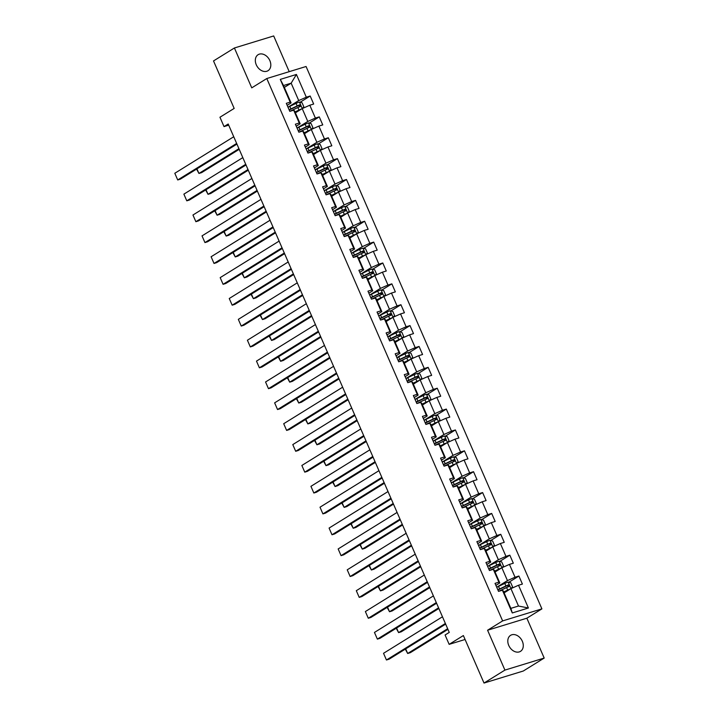 <?xml version="1.0" encoding="UTF-8"?>
<svg xmlns="http://www.w3.org/2000/svg" width="719" height="719" viewBox="0 0 719 719"><rect width="100%" height="100%" fill="white"/><g stroke="black" fill="none" stroke-linecap="round" stroke-linejoin="round"><path stroke-width="1.08" d="M256.27 64.782A9.419 7.001 58.2 0 0 268.025 70.705A9.419 7.001 58.2 0 0 269.859 60.621A9.419 7.001 58.2 0 0 258.112 54.698A9.419 7.001 58.2 0 0 256.27 64.782M508.746 645.428A9.419 7.001 58.2 0 0 520.493 651.351A9.419 7.001 58.2 0 0 522.336 641.267A9.419 7.001 58.2 0 0 510.58 635.344A9.419 7.001 58.2 0 0 508.746 645.428M289.218 71.657L273.687 35.95L234.412 47.984L213.516 60.935L234.169 108.425L219.951 117.233L224.022 126.598L228.705 125.169M541.901 608.876L306.069 66.499L266.794 78.533L502.626 620.91L541.901 608.876L526.856 618.196L487.581 630.23L504.918 670.099L544.193 658.065L526.856 618.196M544.193 658.065L523.297 671.016L484.013 683.05L463.369 635.551L449.15 644.359L465.076 639.488M504.918 670.099L484.013 683.05M284.338 87.403L291.159 83.179L283.511 85.525L291.078 102.916L290.17 102.143L286.297 103.329L289.793 111.355L293.667 110.169L299.248 123.012L295.374 124.198L298.861 132.224L302.744 131.038L308.325 143.881L304.452 145.076L307.939 153.102L311.812 151.916L317.403 164.759L313.529 165.945L317.016 173.971L320.89 172.785L326.471 185.628L322.597 186.814L326.093 194.84L329.967 193.654L335.548 206.497L331.675 207.683L335.162 215.709L339.035 214.523L344.626 227.366L340.752 228.552L344.239 236.587L348.113 235.392L353.703 248.244L349.82 249.43L353.317 257.456L357.19 256.27L362.771 269.113L358.898 270.299L362.394 278.325L366.268 277.139L371.849 289.982L367.975 291.168L371.462 299.194L375.336 298.008L380.926 310.851L377.053 312.037L380.54 320.063L384.413 318.877L390.004 331.72L386.121 332.915L389.617 340.941L393.491 339.754L399.072 352.598L395.198 353.784L398.686 361.81L402.568 360.623L408.149 373.467L404.276 374.653L407.763 382.679L411.636 381.492L417.227 394.336L413.353 395.522L416.84 403.548L420.714 402.361L426.295 415.205L422.421 416.391L425.918 424.426L429.791 423.23L435.372 436.082L431.499 437.269L434.986 445.295L438.869 444.108L444.45 456.951L440.576 458.138L444.063 466.164L447.937 464.977L453.527 477.82L449.654 479.007L453.141 487.033L457.014 485.846L462.596 498.689L458.722 499.876L462.218 507.902L466.092 506.715L471.673 519.558L467.799 520.754L471.287 528.78L475.16 527.593L480.75 540.436L476.877 541.623L480.364 549.649L484.238 548.462L489.828 561.305L485.945 562.492L489.441 570.518L493.315 569.331L498.896 582.174L495.023 583.361L498.519 591.386L502.392 590.2L512.279 612.947L528.411 608.004L518.498 606.027L510.93 588.627L504.109 592.86M290.17 102.143L280.284 79.396L296.417 74.452L306.312 97.2L310.186 96.013L300.12 102.251M528.411 608.004L518.525 585.257L522.398 584.071L518.911 576.045L515.038 577.231L509.447 564.388L513.321 563.202L509.834 555.176L505.96 556.362L500.37 543.519L504.253 542.333L500.757 534.298L496.883 535.493L491.302 522.65L495.175 521.455L491.679 513.429L487.806 514.615L482.224 501.772L486.098 500.586L482.611 492.56L478.737 493.746L473.147 480.903L477.021 479.717L473.533 471.691L469.66 472.877L464.079 460.034L467.952 458.848L464.456 450.822L460.582 452.008L455.001 439.165L458.875 437.979L455.388 429.944L451.505 431.13L445.924 418.287L449.797 417.101L446.31 409.075L442.437 410.261L436.846 397.418L440.72 396.232L437.233 388.206L433.359 389.392L427.778 376.549L431.652 375.363L428.156 367.337L424.282 368.523L418.701 355.68L422.574 354.494L419.087 346.459L415.214 347.654L409.623 334.811L413.497 333.616L410.01 325.59L406.136 326.777L400.546 313.933L404.429 312.747L400.932 304.721L397.059 305.908L391.478 293.064L395.351 291.878L391.855 283.852L387.981 285.039L382.4 272.195L386.274 271.009L382.787 262.983L378.913 264.17L373.323 251.326L377.196 250.14L373.709 242.105L369.836 243.292L364.254 230.448L368.128 229.262L364.632 221.236L360.758 222.423L355.177 209.58L359.051 208.393L355.563 200.367L351.681 201.554L346.1 188.711L349.973 187.524L346.486 179.498L342.612 180.685L337.022 167.842L340.896 166.655L337.409 158.62L333.535 159.816L327.954 146.973L331.827 145.777L328.331 137.751L324.458 138.938L318.877 126.095L322.75 124.908L319.263 116.882L315.38 118.069L309.799 105.226L313.673 104.039L310.186 96.013M449.15 644.359L445.079 634.994L449.258 632.405L228.202 124.01L224.022 126.598M293.667 110.169L294.565 110.942L300.156 123.785L296.246 126.202M295.383 112.829L302.214 108.596L307.795 121.439L297.064 128.09M300.156 123.785L299.248 123.012M309.799 105.226L302.214 108.596M315.38 118.069L307.795 121.439M302.744 131.038L303.643 131.811L309.224 144.654L305.323 147.071M304.461 133.698L311.282 129.474L316.872 142.317L306.141 148.959M309.224 144.654L308.325 143.881M318.877 126.095L311.282 129.474M324.458 138.938L316.872 142.317M311.812 151.916L312.72 152.68L318.301 165.523L314.401 167.949M313.538 154.567L320.359 150.343L325.941 163.186L315.219 169.837M318.301 165.523L317.403 164.759M327.954 146.973L320.359 150.343M333.535 159.816L325.941 163.186M320.89 172.785L321.788 173.558L327.379 186.401L323.469 188.818M322.615 175.436L329.437 171.212L335.018 184.055L324.287 190.706M327.379 186.401L326.471 185.628M337.022 167.842L329.437 171.212M342.612 180.685L335.018 184.055M329.967 193.654L330.866 194.427L336.456 207.27L332.546 209.687M331.684 196.314L338.514 192.081L344.095 204.924L333.364 211.575M336.456 207.27L335.548 206.497M346.1 188.711L338.514 192.081M351.681 201.554L344.095 204.924M339.035 214.523L339.943 215.296L345.524 228.139L341.624 230.556M340.761 217.183L347.583 212.95L353.173 225.802L342.442 232.444M345.524 228.139L344.626 227.366M355.177 209.58L347.583 212.95M360.758 222.423L353.173 225.802M348.113 235.392L349.021 236.165L354.602 249.008L350.692 251.434M349.838 238.052L356.66 233.828L362.241 246.671L351.519 253.313M354.602 249.008L353.703 248.244M364.254 230.448L356.66 233.828M369.836 243.292L362.241 246.671M357.19 256.27L358.089 257.034L363.679 269.886L359.77 272.303M358.916 258.921L365.737 254.697L371.319 267.54L360.587 274.191M363.679 269.886L362.771 269.113M373.323 251.326L365.737 254.697M378.913 264.17L371.319 267.54M366.268 277.139L367.166 277.911L372.748 290.755L368.847 293.172M367.984 279.799L374.806 275.566L380.396 288.409L369.665 295.06M372.748 290.755L371.849 289.982M382.4 272.195L374.806 275.566M387.981 285.039L380.396 288.409M375.336 298.008L376.244 298.78L381.825 311.624L377.924 314.041M377.062 300.668L383.883 296.435L389.473 309.278L378.742 315.929M381.825 311.624L380.926 310.851M391.478 293.064L383.883 296.435M397.059 305.908L389.473 309.278M384.413 318.877L385.321 319.649L390.902 332.493L386.993 334.91M386.139 321.537L392.96 317.313L398.542 330.156L387.82 336.798M390.902 332.493L390.004 331.72M400.546 313.933L392.96 317.313M406.136 326.777L398.542 330.156M393.491 339.754L394.389 340.518L399.98 353.362L396.07 355.788M395.216 342.406L402.038 338.182L407.619 351.025L396.888 357.676M399.98 353.362L399.072 352.598M409.623 334.811L402.038 338.182M415.214 347.654L407.619 351.025M402.568 360.623L403.467 361.396L409.048 374.24L405.148 376.657M404.285 363.275L411.106 359.051L416.696 371.894L405.965 378.545M409.048 374.24L408.149 373.467M418.701 355.68L411.106 359.051M424.282 368.523L416.696 371.894M411.636 381.492L412.544 382.265L418.125 395.108L414.225 397.526M413.362 384.153L420.184 379.92L425.765 392.763L415.043 399.413M418.125 395.108L417.227 394.336M427.778 376.549L420.184 379.92M433.359 389.392L425.765 392.763M420.714 402.361L421.613 403.134L427.203 415.977L423.293 418.395M422.439 405.022L429.261 400.789L434.842 413.641L424.12 420.282A11.252 1.447 156.5 0 1 425.927 419.438L432.182 416.445A3.901 0.503 156.5 0 1 435.48 415.124L438.186 415.807L439.929 419.824L438.599 421.55M427.203 415.977L426.295 415.205M436.846 397.418L429.261 400.789M442.437 410.261L434.842 413.641M429.791 423.23L430.69 424.003L436.28 436.846L432.371 439.273M431.508 425.891L438.338 421.667L443.92 434.51L433.189 441.151M436.28 436.846L435.372 436.082M445.924 418.287L438.338 421.667M451.505 431.13L443.92 434.51M438.869 444.108L439.767 444.872L445.349 457.724L441.448 460.142M440.585 446.76L447.407 442.536L452.997 455.379L442.266 462.029A11.252 1.447 156.5 0 1 444.072 461.176L450.337 458.183A3.901 0.503 156.5 0 1 453.635 456.862L456.34 457.554L458.084 461.562L456.745 463.288M445.349 457.724L444.45 456.951M455.001 439.165L447.407 442.536M460.582 452.008L452.997 455.379M447.937 464.977L448.845 465.75L454.426 478.593L450.516 481.011M449.663 467.638L456.484 463.404L462.065 476.248L451.343 482.898M454.426 478.593L453.527 477.82M464.079 460.034L456.484 463.404M469.66 472.877L462.065 476.248M457.014 485.846L457.913 486.619L463.503 499.462L459.594 501.88M458.74 488.507L465.561 484.273L471.143 497.117L460.412 503.767M463.503 499.462L462.596 498.689M473.147 480.903L465.561 484.273M478.737 493.746L471.143 497.117M466.092 506.715L466.991 507.488L472.572 520.331L468.671 522.749M467.808 509.376L474.639 505.151L480.22 517.995L469.489 524.636M472.572 520.331L471.673 519.558M482.224 501.772L474.639 505.151M487.806 514.615L480.22 517.995M475.16 527.593L476.068 528.357L481.649 541.2L477.749 543.627M476.886 530.245L483.707 526.02L489.297 538.864L478.566 545.514M481.649 541.2L480.75 540.436M491.302 522.65L483.707 526.02M496.883 535.493L489.297 538.864M484.238 548.462L485.145 549.235L490.726 562.078L486.817 564.496M485.963 551.114L492.785 546.889L498.366 559.733L487.644 566.383M490.726 562.078L489.828 561.305M500.37 543.519L492.785 546.889M505.96 556.362L498.366 559.733M493.315 569.331L494.214 570.104L499.804 582.947L495.894 585.365M495.04 571.991L501.862 567.758L507.443 580.601L496.712 587.252M499.804 582.947L498.896 582.174M509.447 564.388L501.862 567.758M515.038 577.231L507.443 580.601M502.392 590.2L503.291 590.973L510.85 608.364L512.279 612.947M518.525 585.257L510.93 588.627M487.581 630.23L502.626 620.91M234.412 47.984L251.749 87.853L266.794 78.533M510.85 608.364L518.498 606.027M291.078 102.916L287.169 105.334M287.995 107.221L298.718 100.57L291.159 83.179L296.417 74.452M283.511 85.525L280.284 79.396M306.312 97.2L298.718 100.57M518.911 576.045L508.845 582.282M509.834 555.176L499.768 561.413M500.757 534.298L490.691 540.535M491.679 513.429L481.622 519.666M482.611 492.56L472.545 498.797M473.533 471.691L463.467 477.928M464.456 450.822L454.39 457.059M455.388 429.944L445.322 436.181M446.31 409.075L436.244 415.312M437.233 388.206L427.167 394.443M428.156 367.337L418.09 373.574M419.087 346.459L409.021 352.696M410.01 325.59L399.944 331.827M400.932 304.721L390.866 310.959M391.855 283.852L381.789 290.09M382.787 262.983L372.721 269.221M373.709 242.105L363.643 248.343M364.632 221.236L354.566 227.474M355.563 200.367L345.497 206.605M346.486 179.498L336.42 185.736M337.409 158.62L327.343 164.858M328.331 137.751L318.265 143.989M319.263 116.882L309.197 123.12M445.376 623.472L386.445 659.988L389.096 659.179L445.663 624.119M442.464 616.776L383.533 653.301L386.445 659.988L383.533 653.301M511.191 588.519L512.53 586.794L510.787 582.776L508.081 582.084A3.901 0.503 156.5 0 0 504.783 583.415L498.519 586.398A11.252 1.447 156.5 0 0 496.73 587.288M509.205 589.697L503.839 592.222M510.355 588.987A3.901 0.503 156.5 0 0 507.695 590.101L503.731 591.989M447.658 628.712L407.673 653.481L410.324 652.672L447.937 629.359M498.779 591.306A11.252 1.447 -23.5 0 1 500.325 590.551L506.589 587.558A3.901 0.503 -23.5 0 1 508.989 586.542L508.288 584.942A3.901 0.503 156.5 0 0 505.888 585.958L499.624 588.942A11.252 1.447 156.5 0 0 497.836 589.832M497.943 590.083A9.338 1.204 -23.5 0 1 500.181 588.96L507.084 585.679L508.333 586.327M405.678 648.898L407.673 653.481L405.3 649.131M436.298 602.594L377.367 639.119L380.018 638.301L436.586 603.25M433.395 595.907L374.455 632.432L377.367 639.119L374.455 632.432M427.23 581.725L368.29 618.25L370.941 617.432L427.508 582.381M424.318 575.038L365.378 611.554L368.29 618.25L365.378 611.554M502.123 567.642L503.462 565.916L501.709 561.907L499.004 561.215A3.901 0.503 156.5 0 0 495.706 562.546L489.45 565.529A11.252 1.447 156.5 0 0 487.653 566.419M500.136 568.828L494.762 571.353M501.278 568.118A3.901 0.503 156.5 0 0 498.618 569.232L494.663 571.12M438.581 607.834L398.596 632.612L401.247 631.803L438.86 608.49M489.702 570.437A11.252 1.447 -23.5 0 1 491.248 569.682L497.512 566.689A3.901 0.503 -23.5 0 1 499.912 565.673L499.211 564.064A3.901 0.503 156.5 0 0 496.811 565.08L490.556 568.073A11.252 1.447 156.5 0 0 488.758 568.954M488.875 569.214A9.338 1.204 -23.5 0 1 491.113 568.091L498.015 564.81L499.256 565.458M396.6 628.029L398.596 632.612L396.223 628.262M493.045 546.773L494.384 545.047L492.641 541.03L489.936 540.346A3.901 0.503 156.5 0 0 486.637 541.668L480.373 544.66A11.252 1.447 156.5 0 0 478.584 545.541M491.059 547.959L485.685 550.484M492.2 547.249A3.901 0.503 156.5 0 0 489.54 548.363L485.586 550.251M429.504 586.965L389.518 611.743L392.179 610.925L429.791 587.621M480.634 549.568A11.252 1.447 -23.5 0 1 482.179 548.804L488.435 545.82A3.901 0.503 -23.5 0 1 490.834 544.804L490.142 543.196A3.901 0.503 156.5 0 0 487.743 544.211L481.478 547.204A11.252 1.447 156.5 0 0 479.69 548.085M479.798 548.345A9.338 1.204 -23.5 0 1 482.036 547.213L488.938 543.941L490.187 544.589M387.532 607.16L389.518 611.743L387.155 607.393M418.152 560.856L359.212 597.372L361.873 596.563L418.44 561.512M415.24 554.169L356.309 590.685L359.212 597.372L356.309 590.685M409.075 539.987L350.144 576.503L352.795 575.694L409.363 540.643M406.172 533.291L347.232 569.816L350.144 576.503L347.232 569.816M399.998 519.118L341.067 555.634L343.718 554.825L400.285 519.765M397.095 512.422L338.155 548.948L341.067 555.634L338.155 548.948M483.968 525.904L485.307 524.178L483.563 520.161L480.858 519.478A3.901 0.503 156.5 0 0 477.56 520.799L471.296 523.792A11.252 1.447 156.5 0 0 469.507 524.672M481.982 527.09L476.607 529.615M483.132 526.38A3.901 0.503 156.5 0 0 480.472 527.485L476.508 529.382M420.426 566.096L380.45 590.874L383.101 590.056L420.714 566.752M471.556 528.699A11.252 1.447 -23.5 0 1 473.102 527.935L479.366 524.951A3.901 0.503 -23.5 0 1 481.766 523.935L481.065 522.327A3.901 0.503 156.5 0 0 478.665 523.342L472.401 526.326A11.252 1.447 156.5 0 0 470.612 527.216M470.72 527.476A9.338 1.204 -23.5 0 1 472.958 526.344L479.861 523.072L481.11 523.72M378.455 586.291L380.45 590.874L378.077 586.524M474.891 505.035L476.23 503.309L474.486 499.292L471.781 498.609A3.901 0.503 156.5 0 0 468.482 499.93L462.227 502.914A11.252 1.447 156.5 0 0 460.43 503.803M472.913 506.221L467.539 508.737M474.055 505.511A3.901 0.503 156.5 0 0 471.394 506.616L467.431 508.504M411.358 545.227L371.372 569.996L374.024 569.187L411.636 545.883M462.479 507.821A11.252 1.447 -23.5 0 1 464.025 507.066L470.289 504.073A3.901 0.503 -23.5 0 1 472.689 503.057L471.988 501.458A3.901 0.503 156.5 0 0 469.588 502.473L463.333 505.457A11.252 1.447 156.5 0 0 461.535 506.347M461.652 506.598A9.338 1.204 -23.5 0 1 463.89 505.475L470.783 502.204L472.032 502.842M369.377 565.413L371.372 569.996L369 565.646M465.822 484.166L467.161 482.431L465.409 478.423L462.703 477.731A3.901 0.503 156.5 0 0 459.405 479.061L453.15 482.045A11.252 1.447 156.5 0 0 451.352 482.934M463.836 485.343L458.461 487.868M464.977 484.633A3.901 0.503 156.5 0 0 462.317 485.747L458.363 487.635M402.281 524.349L362.295 549.127L364.946 548.318L402.568 525.005M453.41 486.952A11.252 1.447 -23.5 0 1 454.947 486.197L461.212 483.204A3.901 0.503 -23.5 0 1 463.611 482.188L462.91 480.58A3.901 0.503 156.5 0 0 460.511 481.604L454.255 484.588A11.252 1.447 156.5 0 0 452.458 485.478M452.575 485.729A9.338 1.204 -23.5 0 1 454.812 484.606L461.715 481.326L462.955 481.973M360.3 544.544L362.295 549.127L359.922 544.777M454.759 464.474L449.384 466.999M455.909 463.764A3.901 0.503 156.5 0 0 453.24 464.878L449.285 466.766M393.203 503.48L353.218 528.258L355.878 527.449L393.491 504.136M444.333 466.083A11.252 1.447 -23.5 0 1 445.879 465.319L452.134 462.335A3.901 0.503 -23.5 0 1 454.534 461.319L453.842 459.711A3.901 0.503 156.5 0 0 451.442 460.726L445.178 463.719A11.252 1.447 156.5 0 0 443.389 464.6M443.497 464.86A9.338 1.204 -23.5 0 1 445.735 463.737L452.637 460.457L453.887 461.104M351.232 523.675L353.218 528.258L350.854 523.908M447.667 442.419L449.007 440.693L447.263 436.676L444.558 435.993A3.901 0.503 156.5 0 0 441.259 437.314L434.995 440.307A11.252 1.447 156.5 0 0 433.206 441.187M445.681 443.605L440.307 446.131M446.832 442.895A3.901 0.503 156.5 0 0 444.171 444.009L440.208 445.897M384.126 482.611L344.149 507.389L346.801 506.571L384.413 483.267M435.256 445.214A11.252 1.447 -23.5 0 1 436.801 444.45L443.066 441.466A3.901 0.503 -23.5 0 1 445.465 440.45L444.764 438.842A3.901 0.503 156.5 0 0 442.365 439.857L436.1 442.85A11.252 1.447 156.5 0 0 434.312 443.731M434.42 443.991A9.338 1.204 -23.5 0 1 436.658 442.859L443.56 439.588L444.809 440.235M342.154 502.806L344.149 507.389L341.777 503.039M436.613 422.736L431.238 425.262M437.754 422.026A3.901 0.503 156.5 0 0 435.094 423.132L431.13 425.028M375.057 461.742L335.072 486.52L337.723 485.702L375.336 462.398M426.178 424.336A11.252 1.447 -23.5 0 1 427.724 423.581L433.988 420.588A3.901 0.503 -23.5 0 1 436.388 419.572L435.687 417.973A3.901 0.503 156.5 0 0 433.287 418.988L427.032 421.972A11.252 1.447 156.5 0 0 425.235 422.862M425.351 423.123A9.338 1.204 -23.5 0 1 427.589 421.99L434.483 418.719L435.732 419.357M333.077 481.928L335.072 486.52L332.699 482.161M429.522 400.681L430.861 398.955L429.117 394.938L426.412 394.246A3.901 0.503 156.5 0 0 423.114 395.576L416.849 398.56A11.252 1.447 156.5 0 0 415.052 399.449M427.535 401.858L422.161 404.384M428.677 401.148A3.901 0.503 156.5 0 0 426.016 402.263L422.062 404.15M365.98 440.873L325.995 465.642L328.646 464.834L366.268 441.52M417.11 403.467A11.252 1.447 -23.5 0 1 418.656 402.712L424.911 399.719A3.901 0.503 -23.5 0 1 427.311 398.703L426.61 397.104A3.901 0.503 156.5 0 0 424.219 398.119L417.955 401.103A11.252 1.447 156.5 0 0 416.157 401.993M416.274 402.245A9.338 1.204 -23.5 0 1 418.512 401.121L425.414 397.841L426.664 398.488M323.999 461.059L325.995 465.642L323.631 461.292M420.444 379.803L421.783 378.077L420.04 374.069L417.335 373.377A3.901 0.503 156.5 0 0 414.036 374.707L407.772 377.691A11.252 1.447 156.5 0 0 405.983 378.58M418.458 380.989L413.083 383.515M419.608 380.279A3.901 0.503 156.5 0 0 416.939 381.394L412.985 383.281M356.903 419.995L316.917 444.773L319.578 443.965L357.19 420.651M408.033 382.598A11.252 1.447 -23.5 0 1 409.578 381.843L415.834 378.85A3.901 0.503 -23.5 0 1 418.233 377.834L417.541 376.226A3.901 0.503 156.5 0 0 415.142 377.241L408.877 380.234A11.252 1.447 156.5 0 0 407.089 381.115M407.197 381.376A9.338 1.204 -23.5 0 1 409.435 380.252L416.337 376.972L417.586 377.619M314.931 440.19L316.917 444.773L314.554 440.423M411.367 358.934L412.706 357.208L410.962 353.191L408.257 352.508A3.901 0.503 156.5 0 0 404.959 353.829L398.694 356.822A11.252 1.447 156.5 0 0 396.906 357.703M409.381 360.12L404.015 362.646M410.531 359.41A3.901 0.503 156.5 0 0 407.871 360.525L403.907 362.412M347.825 399.126L307.849 423.904L310.5 423.087L348.113 399.782M398.955 361.729A11.252 1.447 -23.5 0 1 400.501 360.965L406.765 357.981A3.901 0.503 -23.5 0 1 409.165 356.966L408.464 355.357A3.901 0.503 156.5 0 0 406.064 356.372L399.8 359.365A11.252 1.447 156.5 0 0 398.011 360.246M398.119 360.507A9.338 1.204 -23.5 0 1 400.357 359.374L407.26 356.103L408.509 356.75M305.854 419.321L307.849 423.904L305.476 419.554M402.298 338.065L403.638 336.339L401.885 332.322L399.18 331.639A3.901 0.503 156.5 0 0 395.881 332.96L389.626 335.953A11.252 1.447 156.5 0 0 387.829 336.834M400.312 339.251L394.938 341.777M401.454 338.541A3.901 0.503 156.5 0 0 398.793 339.647L394.839 341.543M338.757 378.257L298.771 403.035L301.423 402.218L339.035 378.913M389.878 340.86A11.252 1.447 -23.5 0 1 391.424 340.096L397.688 337.112A3.901 0.503 -23.5 0 1 400.088 336.097L399.387 334.488A3.901 0.503 156.5 0 0 396.987 335.503L390.732 338.487A11.252 1.447 156.5 0 0 388.934 339.377M389.051 339.638A9.338 1.204 -23.5 0 1 391.289 338.505L398.182 335.234L399.431 335.881M296.776 398.452L298.771 403.035L296.399 398.677M393.221 317.196L394.56 315.47L392.817 311.453L390.111 310.77A3.901 0.503 156.5 0 0 386.813 312.091L380.549 315.075A11.252 1.447 156.5 0 0 378.76 315.965M391.235 318.382L385.86 320.899M392.376 317.672A3.901 0.503 156.5 0 0 389.716 318.778L385.761 320.665M329.679 357.388L289.694 382.157L292.354 381.349L329.967 358.044M380.809 319.982A11.252 1.447 -23.5 0 1 382.355 319.227L388.611 316.234A3.901 0.503 -23.5 0 1 391.01 315.219L390.318 313.619A3.901 0.503 156.5 0 0 387.918 314.634L381.654 317.618A11.252 1.447 156.5 0 0 379.866 318.508M379.974 318.76A9.338 1.204 -23.5 0 1 382.211 317.636L389.114 314.365L390.363 315.003M287.699 377.574L289.694 382.157L287.33 377.808M384.144 296.327L385.483 294.592L383.739 290.584L381.034 289.892A3.901 0.503 156.5 0 0 377.736 291.222L371.471 294.206A11.252 1.447 156.5 0 0 369.683 295.096M382.157 297.504L376.783 300.03M383.308 296.794A3.901 0.503 156.5 0 0 380.648 297.909L376.684 299.796M320.602 336.51L280.626 361.289L283.277 360.48L320.89 337.166M371.732 299.113A11.252 1.447 -23.5 0 1 373.278 298.358L379.542 295.365A3.901 0.503 -23.5 0 1 381.942 294.35L381.241 292.741A3.901 0.503 156.5 0 0 378.841 293.765L372.577 296.749A11.252 1.447 156.5 0 0 370.788 297.639M370.896 297.891A9.338 1.204 -23.5 0 1 373.134 296.767L380.036 293.487L381.286 294.134M278.63 356.705L280.626 361.289L278.253 356.939M375.066 275.449L376.405 273.723L374.662 269.715L371.957 269.023A3.901 0.503 156.5 0 0 368.658 270.344L362.394 273.337A11.252 1.447 156.5 0 0 360.605 274.218M373.08 276.635L367.715 279.161M374.231 275.925A3.901 0.503 156.5 0 0 371.57 277.04L367.607 278.927M311.534 315.641L271.548 340.42L274.2 339.611L311.812 316.297M362.655 278.244A11.252 1.447 -23.5 0 1 364.2 277.48L370.465 274.496A3.901 0.503 -23.5 0 1 372.864 273.481L372.163 271.872A3.901 0.503 156.5 0 0 369.764 272.887L363.499 275.88A11.252 1.447 156.5 0 0 361.711 276.761M361.828 277.022A9.338 1.204 -23.5 0 1 364.066 275.898L370.959 272.618L372.208 273.265M269.553 335.836L271.548 340.42L269.176 336.07M365.998 254.58L367.337 252.854L365.585 248.837L362.879 248.154A3.901 0.503 156.5 0 0 359.581 249.475L353.326 252.468A11.252 1.447 156.5 0 0 351.528 253.349M364.012 255.766L358.637 258.292M365.153 255.056A3.901 0.503 156.5 0 0 362.493 256.171L358.538 258.058M302.456 294.772L262.471 319.551L265.122 318.733L302.744 295.428M353.577 257.375A11.252 1.447 -23.5 0 1 355.123 256.611L361.387 253.627A3.901 0.503 -23.5 0 1 363.787 252.612L363.086 251.003A3.901 0.503 156.5 0 0 360.686 252.018L354.431 255.011A11.252 1.447 156.5 0 0 352.634 255.892M352.75 256.153A9.338 1.204 -23.5 0 1 354.988 255.02L361.891 251.749L363.131 252.396M260.476 314.967L262.471 319.551L260.098 315.201M356.921 233.711L358.26 231.985L356.516 227.968L353.811 227.285A3.901 0.503 156.5 0 0 350.513 228.606L344.248 231.599A11.252 1.447 156.5 0 0 342.46 232.48M354.934 234.897L349.56 237.423M356.085 234.187A3.901 0.503 156.5 0 0 353.415 235.293L349.461 237.189M293.379 273.903L253.394 298.682L256.054 297.864L293.667 274.559M344.509 236.497A11.252 1.447 -23.5 0 1 346.055 235.742L352.31 232.749A3.901 0.503 -23.5 0 1 354.71 231.734L354.018 230.134A3.901 0.503 156.5 0 0 351.618 231.15L345.354 234.133A11.252 1.447 156.5 0 0 343.565 235.023M343.673 235.284A9.338 1.204 -23.5 0 1 345.911 234.151L352.813 230.88L354.063 231.518M251.407 294.089L253.394 298.682L251.03 294.323M347.843 212.842L349.182 211.116L347.439 207.099L344.734 206.407A3.901 0.503 156.5 0 0 341.435 207.737L335.171 210.721A11.252 1.447 156.5 0 0 333.382 211.611M345.857 214.019L340.482 216.545M347.007 213.309A3.901 0.503 156.5 0 0 344.347 214.424L340.384 216.311M284.302 253.034L244.325 277.804L246.977 276.995L284.589 253.681M335.431 215.628A11.252 1.447 -23.5 0 1 336.977 214.873L343.242 211.88A3.901 0.503 -23.5 0 1 345.641 210.865L344.94 209.265A3.901 0.503 156.5 0 0 342.541 210.281L336.276 213.264A11.252 1.447 156.5 0 0 334.488 214.154M334.596 214.406A9.338 1.204 -23.5 0 1 336.834 213.282L343.736 210.002L344.985 210.649M242.33 273.22L244.325 277.804L241.952 273.454M338.775 191.964L340.105 190.238L338.361 186.23L335.656 185.538A3.901 0.503 156.5 0 0 332.358 186.868L326.102 189.852A11.252 1.447 156.5 0 0 324.305 190.742M336.789 193.15L331.414 195.676M337.93 192.44A3.901 0.503 156.5 0 0 335.27 193.555L331.306 195.442M275.233 232.156L235.248 256.935L237.899 256.126L275.512 232.812M326.354 194.759A11.252 1.447 -23.5 0 1 327.9 194.004L334.164 191.011A3.901 0.503 -23.5 0 1 336.564 189.996L335.863 188.387A3.901 0.503 156.5 0 0 333.463 189.403L327.208 192.395A11.252 1.447 156.5 0 0 325.41 193.276M325.527 193.537A9.338 1.204 -23.5 0 1 327.765 192.413L334.659 189.133L335.908 189.78M233.253 252.351L235.248 256.935L232.875 252.585M390.929 498.24L331.989 534.765L334.641 533.947L391.208 498.896M388.017 491.553L329.086 528.07L331.989 534.765L329.086 528.07M381.852 477.371L322.912 513.896L325.572 513.078L382.14 478.027M378.94 470.684L320.009 507.201L322.912 513.896L320.009 507.201M372.775 456.502L313.844 493.018L316.495 492.209L373.062 457.158M369.872 449.815L310.932 486.332L313.844 493.018L310.932 486.332M363.697 435.633L304.766 472.149L307.417 471.34L363.985 436.28M360.794 428.937L301.854 465.463L304.766 472.149L301.854 465.463M354.629 414.755L295.689 451.28L298.349 450.462L354.907 415.411M351.717 408.068L292.786 444.594L295.689 451.28L292.786 444.594M345.551 393.886L286.62 430.411L289.272 429.594L345.839 394.542M342.639 387.199L283.708 423.716L286.62 430.411L283.708 423.716M336.474 373.017L277.543 409.533L280.194 408.725L336.762 373.673M333.571 366.331L274.631 402.847L277.543 409.533L274.631 402.847M327.406 352.148L268.466 388.664L271.117 387.856L327.684 352.804M324.494 345.453L265.554 381.978L268.466 388.664L265.554 381.978M318.328 331.27L259.388 367.795L262.049 366.987L318.616 331.926M315.416 324.584L256.485 361.109L259.388 367.795L256.485 361.109M309.251 310.401L250.32 346.926L252.971 346.109L309.538 311.057M306.339 303.715L247.408 340.231L250.32 346.926L247.408 340.231M300.174 289.532L241.242 326.058L243.894 325.24L300.461 290.188M297.271 282.846L238.331 319.362L241.242 326.058L238.331 319.362M291.105 268.663L232.165 305.18L234.816 304.371L291.384 269.319M288.193 261.977L229.253 298.493L232.165 305.18L229.253 298.493M282.028 247.794L223.088 284.311L225.748 283.502L282.315 248.441M279.116 241.099L220.185 277.624L223.088 284.311L220.185 277.624M272.95 226.916L214.019 263.442L216.671 262.624L273.238 227.572M270.047 220.23L211.107 256.755L214.019 263.442L211.107 256.755M263.873 206.047L204.942 242.573L207.593 241.755L264.161 206.704M260.97 199.361L202.03 235.877L204.942 242.573L202.03 235.877M329.697 171.095L331.037 169.369L329.293 165.352L326.588 164.669A3.901 0.503 156.5 0 0 323.28 165.99L317.025 168.983A11.252 1.447 156.5 0 0 315.228 169.864M327.711 172.281L322.337 174.807M328.853 171.571A3.901 0.503 156.5 0 0 326.192 172.686L322.238 174.573M266.156 211.287L226.17 236.066L228.822 235.248L266.443 211.943M317.286 173.89A11.252 1.447 -23.5 0 1 318.823 173.126L325.087 170.142A3.901 0.503 -23.5 0 1 327.487 169.127L326.786 167.518A3.901 0.503 156.5 0 0 324.386 168.534L318.131 171.526A11.252 1.447 156.5 0 0 316.333 172.407M316.45 172.668A9.338 1.204 -23.5 0 1 318.688 171.535L325.59 168.264L326.83 168.911M224.175 231.482L226.17 236.066L223.807 231.716M254.805 185.178L195.865 221.695L198.516 220.886L255.083 185.835M251.893 178.492L192.962 215.008L195.865 221.695L192.962 215.008M320.62 150.226L321.959 148.5L320.216 144.483L317.51 143.8A3.901 0.503 156.5 0 0 314.212 145.121L307.948 148.114A11.252 1.447 156.5 0 0 306.159 148.995M318.634 151.412L313.259 153.938M319.784 150.702A3.901 0.503 156.5 0 0 317.115 151.808L313.16 153.704M257.078 190.418L217.093 215.197L219.753 214.379L257.366 191.074M308.208 153.021A11.252 1.447 -23.5 0 1 309.754 152.257L316.009 149.273A3.901 0.503 -23.5 0 1 318.409 148.258L317.717 146.649A3.901 0.503 156.5 0 0 315.317 147.665L309.053 150.648A11.252 1.447 156.5 0 0 307.265 151.538M307.373 151.799A9.338 1.204 -23.5 0 1 309.61 150.666L316.513 147.395L317.762 148.042M215.107 210.613L217.093 215.197L214.729 210.838M245.727 164.309L186.787 200.826L189.448 200.017L246.015 164.966M242.815 157.614L183.884 194.139L186.787 200.826L183.884 194.139M311.543 129.357L312.882 127.631L311.138 123.614L308.433 122.931A3.901 0.503 156.5 0 0 305.135 124.252L298.87 127.236A11.252 1.447 156.5 0 0 297.082 128.126M309.556 130.543L304.191 133.06M310.707 129.833A3.901 0.503 156.5 0 0 308.047 130.939L304.083 132.826M248.001 169.549L208.025 194.319L210.676 193.51L248.289 170.205M299.131 132.143A11.252 1.447 -23.5 0 1 300.677 131.388L306.941 128.395A3.901 0.503 -23.5 0 1 309.341 127.38L308.64 125.78A3.901 0.503 156.5 0 0 306.24 126.796L299.976 129.78A11.252 1.447 156.5 0 0 298.187 130.669M298.295 130.921A9.338 1.204 -23.5 0 1 300.533 129.797L307.435 126.526L308.685 127.164M206.029 189.735L208.025 194.319L205.652 189.969M236.65 143.432L177.719 179.957L180.37 179.139L236.937 144.088M233.747 136.745L174.807 173.27L177.719 179.957L174.807 173.27M302.474 108.479L303.804 106.754L302.061 102.745L299.356 102.053A3.901 0.503 156.5 0 0 296.057 103.383L289.802 106.367A11.252 1.447 156.5 0 0 288.004 107.257M300.488 109.665L295.114 112.191M301.629 108.955A3.901 0.503 156.5 0 0 298.969 110.07L295.006 111.957M238.933 148.671L198.947 173.45L201.599 172.641L239.211 149.327M290.054 111.274A11.252 1.447 -23.5 0 1 291.599 110.519L297.864 107.526A3.901 0.503 -23.5 0 1 300.263 106.511L299.562 104.902A3.901 0.503 156.5 0 0 297.163 105.918L290.907 108.911A11.252 1.447 156.5 0 0 289.11 109.8M289.227 110.052A9.338 1.204 -23.5 0 1 291.465 108.929L298.358 105.648L299.607 106.295M196.952 168.866L198.947 173.45L196.575 169.1M510.975 588.609L508.153 582.102M499.624 588.942L498.519 586.398M505.888 585.958L504.783 583.415M507.695 590.101L506.589 587.558M507.084 585.679L508.288 584.942M501.907 567.74L499.076 561.233M490.556 568.073L489.45 565.529M496.811 565.08L495.706 562.546M498.618 569.232L497.512 566.689M498.015 564.81L499.211 564.064M492.83 546.871L489.999 540.364M481.478 547.204L480.373 544.66M487.743 544.211L486.637 541.668M489.54 548.363L488.435 545.82M488.938 543.941L490.142 543.196M483.752 526.002L480.93 519.495M472.401 526.326L471.296 523.792M478.665 523.342L477.56 520.799M480.472 527.485L479.366 524.951M479.861 523.072L481.065 522.327M474.684 505.124L471.853 498.618M463.333 505.457L462.227 502.914M469.588 502.473L468.482 499.93M471.394 506.616L470.289 504.073M470.783 502.204L471.988 501.458M465.606 484.255L462.775 477.749M454.255 484.588L453.15 482.045M460.511 481.604L459.405 479.061M462.317 485.747L461.212 483.204M461.715 481.326L462.91 480.58M456.529 463.387L453.698 456.88M445.178 463.719L444.072 461.176M451.442 460.726L450.337 458.183M453.24 464.878L452.134 462.335M452.637 460.457L453.842 459.711M447.452 442.518L444.63 436.011M436.1 442.85L434.995 440.307M442.365 439.857L441.259 437.314M444.171 444.009L443.066 441.466M443.56 439.588L444.764 438.842M438.383 421.64L435.552 415.142M427.032 421.972L425.927 419.438M433.287 418.988L432.182 416.445M435.094 423.132L433.988 420.588M434.483 418.719L435.687 417.973M429.306 400.771L426.475 394.264M417.955 401.103L416.849 398.56M424.219 398.119L423.114 395.576M426.016 402.263L424.911 399.719M425.414 397.841L426.61 397.104M420.229 379.902L417.397 373.395M408.877 380.234L407.772 377.691M415.142 377.241L414.036 374.707M416.939 381.394L415.834 378.85M416.337 376.972L417.541 376.226M411.151 359.033L408.329 352.526M399.8 359.365L398.694 356.822M406.064 356.372L404.959 353.829M407.871 360.525L406.765 357.981M407.26 356.103L408.464 355.357M402.083 338.164L399.252 331.657M390.732 338.487L389.626 335.953M396.987 335.503L395.881 332.96M398.793 339.647L397.688 337.112M398.182 335.234L399.387 334.488M393.005 317.286L390.174 310.779M381.654 317.618L380.549 315.075M387.918 314.634L386.813 312.091M389.716 318.778L388.611 316.234M389.114 314.365L390.318 313.619M383.928 296.417L381.097 289.91M372.577 296.749L371.471 294.206M378.841 293.765L377.736 291.222M380.648 297.909L379.542 295.365M380.036 293.487L381.241 292.741M374.851 275.548L372.029 269.041M363.499 275.88L362.394 273.337M369.764 272.887L368.658 270.344M371.57 277.04L370.465 274.496M370.959 272.618L372.163 271.872M365.782 254.679L362.951 248.172M354.431 255.011L353.326 252.468M360.686 252.018L359.581 249.475M362.493 256.171L361.387 253.627M361.891 251.749L363.086 251.003M356.705 233.801L353.874 227.303M345.354 234.133L344.248 231.599M351.618 231.15L350.513 228.606M353.415 235.293L352.31 232.749M352.813 230.88L354.018 230.134M347.628 212.932L344.805 206.425M336.276 213.264L335.171 210.721M342.541 210.281L341.435 207.737M344.347 214.424L343.242 211.88M343.736 210.002L344.94 209.265M338.559 192.063L335.728 185.556M327.208 192.395L326.102 189.852M333.463 189.403L332.358 186.868M335.27 193.555L334.164 191.011M334.659 189.133L335.863 188.387M329.482 171.194L326.651 164.687M318.131 171.526L317.025 168.983M324.386 168.534L323.28 165.99M326.192 172.686L325.087 170.142M325.59 168.264L326.786 167.518M320.404 150.325L317.573 143.818M309.053 150.648L307.948 148.114M315.317 147.665L314.212 145.121M317.115 151.808L316.009 149.273M316.513 147.395L317.717 146.649M311.327 129.447L308.505 122.94M299.976 129.78L298.87 127.236M306.24 126.796L305.135 124.252M308.047 130.939L306.941 128.395M307.435 126.526L308.64 125.78M302.259 108.578L299.428 102.071M290.907 108.911L289.802 106.367M297.163 105.918L296.057 103.383M298.969 110.07L297.864 107.526M298.358 105.648L299.562 104.902"/></g></svg>

